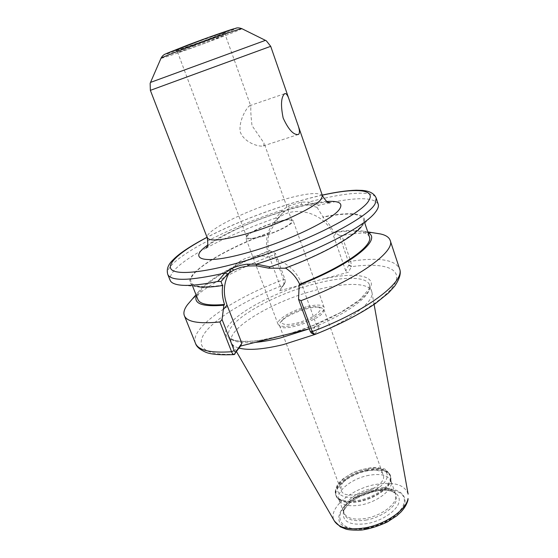 <?xml version="1.0" encoding="UTF-8"?>
<svg xmlns="http://www.w3.org/2000/svg" width="558" height="558" viewBox="0 0 558 558"><rect width="100%" height="100%" fill="white"/><g stroke="black" fill="none" stroke-linecap="round" stroke-linejoin="round"><path stroke-width="0.42" stroke-dasharray="2.79 2.09" d="M263.704 145.666L264.087 143.19L252.007 125.62C250.926 116.378 250.556 109.968 250.905 106.39L249.566 105.741C246.81 107.541 238.385 120.668 240.282 132.058C244.425 142.988 259.407 147.11 263.243 145.924L263.704 145.666M280.116 322.754L280.73 321.917C286.254 314.628 311.664 305.331 320.585 307.332L323.849 309.292L323.473 311.636C319.622 320.655 280.66 332.889 279.502 325.523L280.116 322.754M282.306 320.362L282.836 319.636C287.6 313.331 309.795 305.212 317.502 306.949C324.651 308.051 317.418 315.709 303.957 320.787C290.551 325.963 278.7 325.565 282.306 320.362M341.119 486.178L341.057 490.196C344.53 503.267 388.912 487.029 383.13 474.802C380.131 463.747 344.453 473.533 341.119 486.178M274.417 254.622L275.485 253.444L285.054 279.523L285.25 282.146L283.945 284.622L283.576 279.565L274.417 254.622C238.385 268.119 204.709 286.275 190.703 300.936M285.194 282.243L280.96 288.2L279.725 290.683L283.945 284.622M277.493 219.099L275.785 218.032L282.787 209.857L288.591 205.958L301.515 202.073L308.679 202.101L318.813 205.253L317.07 207.367L307.883 204.695L301.369 204.521L289.358 208.12L282.306 213.296L277.493 219.099L269.312 232.853C267.526 239.075 267.449 245.178 269.089 251.17L269.549 250.619C236.969 263.146 207.534 279.718 198.641 291.681L196.367 295.642M269.549 250.619L275.485 253.444M279.725 290.683L348.443 272.22L351.54 266.333L348.855 264.966L348.597 262.211L339.313 235.35L341.845 235.525L350.717 261.27L351.54 266.333M348.855 264.966L345.688 270.756L348.443 272.22M311.259 332.966L316.281 324.526L319.497 326.235L314.893 334.5M375.806 233.202C366.962 232.337 355.634 233.118 341.845 235.525M339.313 235.35L334.123 232.198L333.775 232.728C331.306 226.806 327.651 221.638 322.817 217.222L323.012 216.957C353.681 210.582 372.521 213.623 361.298 226.764L374.885 212.863M368.057 232.812L363.767 231.256C356.883 229.784 347.006 230.098 334.123 232.198M378.185 204.109C374.139 197.413 358.041 196.96 329.897 202.749M329.778 202.77L318.813 205.253M317.07 207.367L323.012 216.957M275.785 218.032C249.844 227.057 226.653 237.045 206.216 247.989M206.118 248.045C180.883 261.793 168.879 272.527 170.106 280.255M311.789 332.735L315.04 334.402M319.497 326.235L309.299 328.801M345.688 270.756L333.733 236.341C326.458 212.5 292.336 203.154 276.064 220.18C266.759 229.98 264.283 241.523 268.635 254.811L280.96 288.2M269.556 232.581C215.995 251.791 171.048 282.264 197.637 286.659L178.281 284.81M269.312 232.853C225.878 248.68 186.777 271.955 190.989 282.048C193.054 286.903 203.656 287.942 222.788 285.152M269.089 251.17C228.306 266.808 193.57 289.058 197.902 299.5M284.992 268.224L285.536 268.028M229.122 272.876L234.932 265.566C253.388 246.252 293.152 257.461 301.941 284.936L316.281 324.526M368.957 475.304C352.07 478.234 335.379 491.472 338.95 499.703L339.815 501.279C343.289 505.415 350.124 506.685 360.322 505.088C376.322 502.451 392.337 490.503 391.228 482.461L390.865 480.703C388.047 475.158 380.744 473.365 368.957 475.304M365.797 520.133C380.158 517.817 394.994 507.752 396.48 499.612L395.406 493.565L393.746 491.849C389.386 488.745 382.858 487.943 374.16 489.45C360.036 491.905 345.423 501.726 343.944 510.075L343.791 512.453C345.193 519.31 352.53 521.876 365.797 520.133M375.29 490.998C360.991 494.165 350.836 500.156 344.83 508.973L343.282 512.9C342.682 521.939 350.41 525.538 366.466 523.697C381.735 521.256 397.491 510.528 399.019 501.851C399.709 498.454 398.733 495.699 396.082 493.579L392.358 491.577C387.74 489.98 382.049 489.791 375.29 490.998M314.593 334.57C349.768 320.92 374.662 301.592 371.9 292.127L371.684 291.318C368.761 282.299 344.384 282.425 316.142 290.027C272.981 301.013 225.516 329.094 231.368 342.668L231.723 343.421C232.888 345.507 235.33 347.069 239.054 348.108M369.382 236.745C366.313 230.824 354.442 229.484 333.775 232.728M285.271 267.854C332.798 250.465 367.889 227.371 363.397 218.952C360.008 213.107 346.483 212.528 322.817 217.222M275.233 222.53C261.123 226.597 245.408 234.751 246.845 237.429C248.017 239.124 253.458 238.615 263.174 235.915C277.675 231.793 293.508 223.458 291.932 220.926C290.606 219.21 285.04 219.747 275.233 222.53M262.853 236.264C278.093 231.94 294.729 223.179 293.062 220.522C291.667 218.722 285.822 219.287 275.519 222.217C260.712 226.478 244.216 235.037 245.722 237.847C246.943 239.633 252.655 239.103 262.853 236.264M306.258 306.816C291.639 310.457 275.98 319.929 278.017 324.177C279.579 326.904 285.403 327.093 295.475 324.735C310.513 321.08 326.256 311.357 324.121 307.305C322.385 304.508 316.428 304.34 306.258 306.816M285.054 279.523L283.576 279.565C233.502 298.146 189.197 327.818 195.481 343.337M234.813 354.086C203.21 356.137 194.128 345.479 206.558 330.643C219.092 315.716 249.872 297.993 283.764 284.978L284.992 282.529M305.268 283.82C272.813 293.745 239.87 311.064 229.038 324.784C217.92 338.525 234.151 345.967 269.772 338.727M348.701 265.245L351.414 266.682C381.135 262.539 400.916 267.394 395.915 281.288C391.053 295.084 358.11 317.509 315.291 334.082L312.013 332.324M348.597 262.211L350.717 261.27C378.512 257.133 394.785 259.596 399.521 268.663M307.883 204.695L308.679 202.101C344.307 192.44 373.497 189.839 376.238 198.216M289.358 208.12L288.591 205.958M301.515 202.073L301.369 204.521M167.791 274.501C162.587 261.43 224.295 228.696 282.787 209.857L283.903 211.852M322.266 195.195C286.568 203.105 239.438 220.354 207.067 237.352M289.072 333.879C327.748 322.719 365.72 300.664 370.407 287.935C376.462 274.766 353.165 271.976 322.057 279.307M271.362 251.512L268.635 254.811M335.811 233.167L333.733 236.341M309.306 328.822C339.906 317.321 364.737 300.992 368.887 290.711L369.494 284.901C366.641 276.091 342.284 276.412 314.014 284.085C270.811 295.203 223.172 323.096 228.899 336.348C231.068 341.517 239.835 343.533 255.194 342.389M299.032 289.379L301.941 284.936M367.283 469.473C349.587 472.584 332.024 486.388 335.735 494.925C338.434 500.435 345.89 502.27 358.103 500.428C373.107 497.882 388.724 487.525 390.37 479.322L390.244 474.977C387.308 469.236 379.649 467.395 367.283 469.473M367.548 470.213C349.859 473.317 332.303 487.134 336.021 495.685C338.72 501.203 346.176 503.044 358.389 501.21C373.393 498.671 389.003 488.306 390.642 480.089L390.516 475.744C387.573 469.989 379.921 468.141 367.548 470.213M390.767 480.703L391.012 478.164C389.345 471.078 381.595 468.636 367.743 470.833C348.736 474.105 330.538 489.708 337.206 497.855C340.812 502.144 347.955 503.449 358.627 501.761C373.581 499.229 389.135 488.892 390.767 480.703M373.616 488.145C356.771 490.97 340.213 504.355 343.874 512.802C346.525 518.263 353.66 520.175 365.281 518.521C379.531 516.206 394.255 506.239 395.734 498.182L395.566 493.886C392.692 488.187 385.383 486.276 373.616 488.145M366.348 528.147C384.127 525.336 402.444 512.781 404.104 502.702C407.682 486.555 374.285 485.181 353.102 499.445C330.748 513.311 337.743 533.162 366.348 528.147M366.201 528.677C384.469 525.796 403.281 512.886 404.962 502.556C405.778 496.034 401.314 491.249 393.062 489.338C381.323 487.469 364.897 491.521 352.635 499.215C340.847 507.159 335.644 517.35 340.687 523.969C345.332 528.517 354.693 530.309 366.201 528.677M408.114 494.116C404.843 484.776 394.185 481.519 376.141 484.358C351.163 488.529 326.911 509.022 334.437 521.081M326.772 201.508C297.414 203.231 231.235 227.448 207.702 245.081M322.433 195.684C318.841 191.659 304.487 193.354 279.363 200.761C244.188 211.196 204.095 231.27 207.255 237.834M270.7 46.321L150.367 90.354M265.448 40.357L150.514 82.424M241.865 28.681C240.651 29.609 231.563 33.264 214.593 39.639C190.404 48.727 160.92 59.008 161.004 58.269M234.234 28.688L234.346 28.66C251.358 24.113 150.381 61.052 166.821 53.359M191.471 43.956L225.523 31.973C232.763 29.937 209.138 39.158 189.818 45.951C169.479 52.926 170.03 52.257 191.471 43.956M193.263 46.258L224.142 35.342L209.431 41.48C194.972 46.914 177.472 53.017 177.737 52.508L193.263 46.258M357.692 496.613C371.286 494.283 385.452 484.93 387.001 477.509C390.23 465.567 364.444 464.891 347.794 475.807C330.315 486.457 335.811 500.756 357.692 496.613M263.25 145.931L298.314 134.485M249.566 105.741L284.761 93.646M282.836 319.636L280.73 321.917M317.502 306.949L320.585 307.332M279.502 325.523L341.057 490.196M323.849 309.292L383.13 474.802M284.594 283.38L285.25 282.146M283.889 284.761L284.427 283.701M198.641 291.681L196.018 294.743M363.767 231.256L367.75 231.898M322.231 195.105C286.707 203.028 239.549 220.236 207.039 237.262M282.306 213.289L276.064 220.18M192.622 286.177L190.989 282.048M231.368 342.668L228.899 336.348C229.38 337.611 230.907 338.769 233.481 339.829C236.16 341.133 248.226 342.221 261.814 339.996L284.873 334.953C292.448 332.84 301.955 329.625 313.401 325.307L340.136 312.752L359.701 299.786L369.005 289.03C369.766 286.763 369.926 285.382 369.494 284.901L371.684 291.318M225.92 275.512L234.932 265.566M391.228 482.461L390.244 474.977C383.862 466.725 385.899 469.885 378.157 467.548C371.614 467.109 363.195 468.811 352.886 472.661L342.8 478.994L338.901 482.879C335.707 487.064 334.654 491.075 335.735 494.925L339.815 501.279M395.406 493.565L390.865 480.703M343.791 512.453L338.95 499.703M343.944 510.075L343.282 512.9M393.746 491.849L396.082 493.579M392.358 491.577C381.267 486.13 349.789 497.652 344.83 508.973M374.104 304.445L371.9 292.127M236.508 351.693L231.723 343.421M364.813 223.165L363.397 218.952M328.411 202.408L322.922 202.477L304.445 205.546C293.334 208.106 280.102 212.11 264.743 217.564C229.505 230.015 206.125 246.19 207.032 246.824M246.845 237.429L177.737 52.508L175.603 50.736L203.816 40.894L225.851 32.35L225.355 35.084L250.905 106.39M291.932 220.926L264.087 143.19M324.121 307.305L293.062 220.522M278.017 324.177L245.722 237.847"/><path stroke-width="0.84" d="M284.629 93.716L284.761 93.646C286.31 93.151 287.858 95.376 289.4 100.314L297.491 123.688C299.583 129.226 299.988 132.748 298.69 134.248L298.307 134.478C293.543 135.148 288.493 129.651 283.15 118.003C280.562 105.169 281.058 97.071 284.629 93.716M190.703 300.936L187.523 304.647C184.273 308.958 183.219 312.633 184.356 315.675C186.93 321.938 198.781 324.038 219.908 321.966L231.577 351.742C232.316 353.632 233.16 354.581 234.102 354.588L240.484 346.086L309.299 328.801M234.493 354.421L235.915 351.659C235.337 352.217 234.758 351.847 234.193 350.55L222.049 319.497L219.908 321.966M222.049 319.497L223.884 305.226L224.518 304.459C222.314 297.756 221.735 291.318 222.788 285.152L222.447 285.536C211.545 287.231 203.279 287.607 197.637 286.659M196.367 295.642C193.514 303.817 202.687 307.012 223.884 305.226M285.536 268.028C291.89 272.248 296.591 277.654 299.653 284.238L299.158 284.985L298.551 299.339L310.297 331.522L312.215 331.598C367.471 310.876 405.638 281.344 399.521 268.663C401.376 272.862 399.765 278.679 394.687 286.121L388.556 292.887L375.548 303.44C359.791 314.203 338.587 325.105 314.893 334.5L314.224 334.479L312.215 331.598L300.95 300.678C356.771 279.802 395.831 251.595 390.168 240.359C389.072 237.296 385.892 235.176 380.626 233.983L375.806 233.202M299.158 284.985C351.791 264.68 382.683 239.096 368.057 232.812M300.95 300.678L298.551 299.339M361.298 226.764C352.614 237.52 321.275 254.929 284.992 268.224L268.872 268.196L269.981 266.905C318.939 250.396 364.36 226.374 374.885 212.863C377.85 209.292 378.952 206.369 378.185 204.109L376.238 198.216C373.644 191.478 365.49 190.745 362.233 190.404L356.192 190.222C347.062 190.494 335.742 192.119 322.231 195.105M269.981 266.905L256.436 264.143L246.322 264.248L240.533 265.343L234.953 267.149L231.758 268.572L224.909 273.015L217.773 281.462L221.024 281.518L227.636 274.013L233.767 270.079L240.714 267.394L248.359 265.971L256.722 265.845L268.872 268.196M206.216 247.989L206.118 248.045C207.82 247.731 208.204 244.327 207.255 237.834C209.822 241.76 223.381 240.289 247.919 233.411C279.418 224.316 315.619 207.157 321.227 199.15L322.433 195.684C325.914 201.271 328.404 203.614 329.897 202.728L328.411 202.408M207.039 237.262C190.264 246.148 178.985 253.646 173.182 259.756C168.091 264.45 166.291 269.361 167.791 274.501L170.106 280.255C170.985 282.474 173.712 283.994 178.281 284.81C186.484 286.219 199.652 285.103 217.773 281.462M310.297 331.522L311.259 332.966L314.105 334.416M235.915 351.659L241.858 343.289L240.484 346.086M221.024 281.518L222.447 285.536M192.622 286.177L197.902 299.5C199.841 304.229 208.713 305.882 224.518 304.459M241.858 343.289L227.043 305.059C222.851 293.654 223.542 282.927 229.122 272.876M239.054 348.108C248.568 350.55 263.292 349.392 283.227 344.635L314.593 334.57M299.653 284.238C343.575 267.149 373.651 245.506 369.382 236.745L364.813 223.165M234.102 354.588C219.42 355.23 209.641 354.295 204.765 351.784C199.534 349.322 196.437 346.504 195.481 343.337C198.362 350.354 210.394 353.158 231.577 351.742L234.193 350.55M256.722 265.845L256.436 264.143C313.338 246.336 369.089 216.971 375.199 203.558L376.238 198.216M207.067 237.352C182.034 250.479 166.668 263.111 171.09 269.137C175.54 275.122 201.996 273.127 239.87 262.393C297.281 246.49 362.602 214.181 368.95 200.28C375.925 188.904 354.323 187.955 322.266 195.195M167.791 274.501C171.09 281.371 190.132 280.876 224.909 273.015L227.636 274.013M248.359 265.971L247.508 264.122M231.758 268.572L233.767 270.079M236.215 351.24L234.813 354.086M255.194 342.389C262.748 341.719 271.251 340.213 280.688 337.862L309.306 328.822M223.256 309.627L227.043 305.059M364.283 527.994C384.936 524.729 406.217 510.124 408.031 498.559L408.003 499.912C406.901 504.132 404.536 508.178 400.902 512.056L396.808 515.787L387.106 522.128C377.32 526.529 368.636 529.186 361.04 530.1C353.709 530.288 348.673 529.954 345.939 529.11L340.352 526.829L334.437 521.081C338.943 527.889 348.889 530.191 364.283 527.994M207.702 245.081C186.484 259.777 204.158 265.245 249.042 252.195C288.549 241.112 333.67 219.134 339.696 208.866C343.191 203.154 338.88 200.706 326.772 201.508M207.255 237.834L150.367 90.354L270.7 46.321L289.4 100.314M161.004 58.269L150.52 82.41L265.448 40.357L266.375 40.867L270.7 46.321M265.448 40.357L241.788 28.639C239.18 27.733 237.136 27.621 235.643 28.312L208.113 37.567L165.614 53.924C163.745 54.579 162.218 56.002 161.032 58.192C162.399 57.258 171.09 53.763 187.111 47.723C208.204 39.785 234.102 30.655 240.017 29.044L241.865 28.681M166.821 53.359L188.137 44.912C206.362 38.042 228.759 30.167 234.234 28.688M196.018 294.743L187.523 304.647M195.481 343.337L184.356 315.675M399.521 268.663L390.168 240.359M367.75 231.898L380.626 233.983M408.114 494.116L374.104 304.445M334.437 521.081L236.508 351.693M207.032 246.824L206.097 248.031M322.433 195.684L297.491 123.688M150.52 82.41L150.144 83.4L150.367 90.354"/></g></svg>
